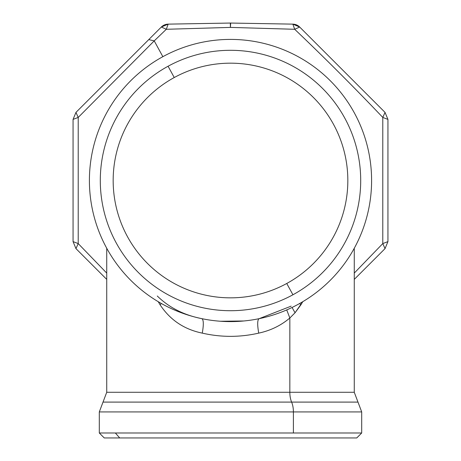 <?xml version="1.0" encoding="UTF-8"?>
<svg xmlns="http://www.w3.org/2000/svg" width="461" height="461" viewBox="0 0 461 461"><rect width="100%" height="100%" fill="white"/><g stroke="black" fill="none" stroke-linecap="round" stroke-linejoin="round"><path stroke-width="0.69" d="M162.854 56.68L154.228 40.885L166.312 29.285L230.408 27.401L294.688 29.285C324.7 57.838 354.065 87.221 382.786 117.428L382.786 243.587L354.273 273.079L382.786 243.587L385.039 248.617L354.273 279.383L385.039 248.617L382.786 243.587L382.786 117.428L387.937 119.399L387.937 241.616L382.786 243.587L387.937 241.616L385.039 248.617L387.937 241.616L387.937 119.399L382.786 117.428C354.065 87.221 324.7 57.838 294.688 29.285L299.673 27.032L385.039 112.398L382.786 117.428L385.039 112.398L387.937 119.393L387.937 241.616L387.937 119.399L385.039 112.398L299.673 27.032L294.688 29.285L230.408 27.401L230.673 23.05L292.844 24.133L294.688 29.285L292.844 24.133L299.673 27.032A9.9 9.9 0 0 0 292.844 24.133L230.673 23.05L230.408 27.401L166.312 29.285L168.156 24.133L230.327 23.05L230.408 27.401L230.327 23.05L250.928 23.402L230.327 23.05L168.156 24.133L166.312 29.285L154.228 40.885L162.854 56.68A141.101 141.101 0 0 0 106.675 248.151A141.101 141.101 0 0 0 298.146 304.335A141.101 141.101 0 0 0 354.325 112.859A141.101 141.101 0 0 0 162.854 56.68A141.101 141.101 0 0 1 354.325 112.859A141.101 141.101 0 0 1 298.146 304.335A141.101 141.101 0 0 1 106.675 248.151A141.101 141.101 0 0 1 162.854 56.68M289.836 318.004L295.057 312.76L302.768 301.69L300.895 304.825L299.662 303.494L300.895 304.825L295.057 312.76L289.836 318.004L289.836 392.276L289.836 318.004L286.73 309.919L289.836 318.004C280.905 325.558 270.532 330.595 258.725 333.124C270.532 330.595 280.905 325.558 289.836 318.004M354.273 248.254L354.273 392.276L106.727 392.276L354.273 392.276L357.984 402.096L291.617 402.096A14.85 7.122 90 0 1 289.836 392.276A14.85 7.122 -90 0 0 291.617 402.096L103.016 402.096L357.984 402.096L361.695 411.921L293.398 411.921A14.85 7.122 -90 0 0 291.617 402.096A14.85 7.122 90 0 1 293.398 411.921L99.305 411.921L293.398 411.921L293.398 433L99.305 433L115.365 433L119.71 437.95L104.255 437.95L99.305 433L99.305 411.921L106.727 392.276L106.727 248.254M158.232 301.69L160.105 304.825C170.138 319.992 184.193 329.425 202.275 333.124C221.09 337.423 239.91 337.423 258.725 333.124C239.91 337.423 221.09 337.423 202.275 333.124C203.756 324.648 203.635 319.83 201.901 318.678C203.635 319.83 203.756 324.648 202.275 333.124C184.193 329.425 170.138 319.992 160.105 304.825L161.338 303.494L160.105 304.825L158.232 301.69M106.727 273.079L78.214 243.587L78.214 117.428L154.228 40.885L148.759 39.6L161.327 27.032L166.312 29.285L161.327 27.032L168.15 24.133L169.337 24.116L168.156 24.133A9.9 9.9 0 0 0 161.327 27.032L148.759 39.6L154.222 40.885L78.214 117.428L75.961 112.398L148.759 39.6L75.961 112.398L78.214 117.428L78.214 243.587L73.063 241.616L73.063 119.399L78.214 117.428L73.063 119.399L75.961 112.398L73.063 119.399L73.063 241.616L78.214 243.587L106.727 273.079M292.049 307.475L295.057 312.76M291.179 306.133L259.174 318.66M220.519 321.254L243.852 320.971M259.14 318.666L259.099 318.678C257.365 319.83 257.244 324.648 258.725 333.124M157.299 296.014C169.026 307.556 183.893 315.111 201.901 318.678C183.893 315.111 169.026 307.556 157.299 296.014M106.727 279.383L75.961 248.617L78.214 243.587L75.961 248.617L73.063 241.622L73.063 119.399L73.063 241.616L75.961 248.617L106.727 279.383M210.072 23.402L230.327 23.05L210.072 23.402M292.844 24.133L230.673 23.05L169.337 24.116M292.891 24.133L299.65 27.009L292.891 24.133M361.695 433L293.398 433L293.398 411.921L361.695 411.921L357.984 402.096L361.695 411.921L361.695 433L356.745 437.95L119.71 437.95L115.365 433L361.695 433M292.925 294.775A130.209 130.209 0 0 0 344.765 118.085A130.209 130.209 0 0 0 168.075 66.24A130.209 130.209 0 0 0 116.235 242.93A130.209 130.209 0 0 0 292.925 294.775L286.754 283.48A117.336 117.336 0 0 0 333.47 124.257A117.336 117.336 0 0 0 174.246 77.534L168.075 66.24A130.209 130.209 0 0 1 344.765 118.085A130.209 130.209 0 0 1 292.925 294.775A130.209 130.209 0 0 1 116.235 242.93A130.209 130.209 0 0 1 168.075 66.24L174.246 77.534A117.336 117.336 0 0 0 127.53 236.758A117.336 117.336 0 0 0 286.754 283.48L292.925 294.775M286.754 283.48A117.336 117.336 0 0 1 127.53 236.758A117.336 117.336 0 0 1 174.246 77.534A117.336 117.336 0 0 1 333.47 124.257A117.336 117.336 0 0 1 286.754 283.48M119.71 437.95L341.29 437.95M354.273 392.276L357.984 402.096L354.273 392.276M99.305 433L104.255 437.95"/></g></svg>
